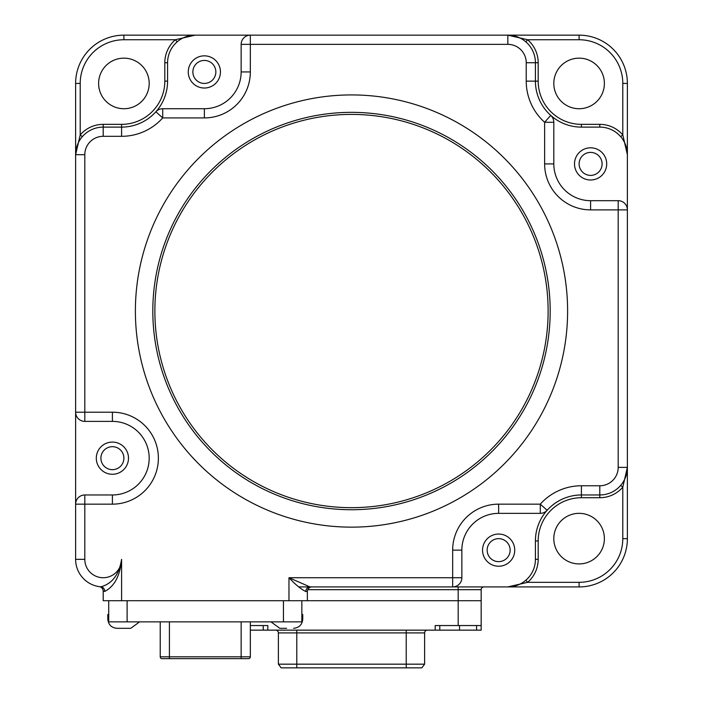 <?xml version="1.0" encoding="UTF-8"?>
<svg xmlns="http://www.w3.org/2000/svg" width="703" height="703" viewBox="0 0 703 703"><rect width="100%" height="100%" fill="white"/><g stroke="black" fill="none" stroke-linecap="round" stroke-linejoin="round"><path stroke-width="1.05" d="M298.74 586.926L507.838 586.926L458.18 586.926L458.18 589.685L307.738 589.685M100.907 586.829C112.234 583.701 119.132 574.536 121.593 559.333C120.125 575.704 114.51 586.39 104.738 591.408A4.596 4.209 -85.2 0 0 100.907 586.829A27.593 27.593 0 0 1 75.616 559.333L75.616 412.195L84.808 412.195L84.808 421.387A9.201 9.201 0 0 1 75.616 412.195L75.616 504.156A9.201 9.201 0 0 1 84.808 494.965L112.401 494.965A36.784 36.784 0 0 0 149.185 458.18A36.784 36.784 0 0 0 112.401 421.387L84.808 421.387A9.201 9.201 0 0 1 75.616 412.195L75.616 83.429A48.279 48.279 0 0 1 123.895 35.15L579.105 35.15A48.279 48.279 0 0 1 627.384 83.429L627.384 154.704A27.593 27.593 0 0 0 599.8 127.111L581.407 127.111A45.985 45.985 0 0 1 538.779 98.376A45.985 45.985 0 0 0 550.748 115.406A45.985 45.985 0 0 1 538.779 98.376A45.985 45.985 0 0 0 550.748 115.406A9.201 9.201 0 0 1 553.815 122.26L553.815 163.896A36.784 36.784 0 0 0 590.599 200.68L618.192 200.68A9.201 9.201 0 0 1 627.384 209.881L627.384 154.704L627.384 209.881L627.384 154.704L622.788 134.888L620.696 136.69M82.304 136.69L80.212 134.888A30.343 30.343 0 0 1 103.2 124.352L121.593 124.352A43.226 43.226 0 0 0 164.818 81.135L164.818 62.743A30.343 30.343 0 0 1 175.355 39.746L123.895 39.746A43.683 43.683 0 0 0 80.212 83.429L80.212 134.888L75.616 154.704A27.593 27.593 0 0 1 103.2 127.111L121.593 127.111A45.985 45.985 0 0 0 155.864 111.786A9.201 9.201 0 0 1 162.718 108.719L162.718 117.919L155.864 111.786A9.201 9.201 0 0 1 162.718 108.719L204.362 108.719A36.784 36.784 0 0 0 241.147 71.934L241.147 44.351A9.201 9.201 0 0 1 250.338 35.15L195.162 35.15A27.593 27.593 0 0 0 167.578 62.743L167.578 81.135A45.985 45.985 0 0 1 121.593 127.111A45.985 45.985 0 0 0 155.864 111.786A45.985 45.985 0 0 1 121.593 127.111A45.985 45.985 0 0 0 155.864 111.786A45.985 45.985 0 0 1 121.593 127.111L121.593 136.312L103.2 136.312A18.392 18.392 0 0 0 84.808 154.704L84.808 412.195L112.401 412.195A45.985 45.985 0 0 1 158.377 458.18A45.985 45.985 0 0 1 112.401 504.156L84.808 504.156L84.808 559.333A18.392 18.392 0 0 0 103.2 577.725A18.392 18.392 0 0 0 121.593 559.333L121.593 600.714L103.2 600.714L103.2 591.188L104.738 591.408M112.401 469.674A11.494 11.494 0 0 0 123.895 458.18A11.494 11.494 0 0 0 112.401 446.677A11.494 11.494 0 0 0 100.907 458.18A11.494 11.494 0 0 0 112.401 469.674M204.362 83.429A11.494 11.494 0 0 0 215.856 71.934A11.494 11.494 0 0 0 204.362 60.44A11.494 11.494 0 0 0 192.868 71.934A11.494 11.494 0 0 0 204.362 83.429M590.599 175.39A11.494 11.494 0 0 0 602.093 163.896A11.494 11.494 0 0 0 590.599 152.402A11.494 11.494 0 0 0 579.105 163.896A11.494 11.494 0 0 0 590.599 175.39M498.638 561.635A11.494 11.494 0 0 0 510.132 550.141A11.494 11.494 0 0 0 498.638 538.647A11.494 11.494 0 0 0 487.144 550.141A11.494 11.494 0 0 0 498.638 561.635M553.806 83.446A25.29 25.29 0 0 1 579.096 58.156A25.29 25.29 0 0 1 604.387 83.446A25.29 25.29 0 0 1 579.096 108.728A25.29 25.29 0 0 1 553.806 83.446M98.613 83.446A25.29 25.29 0 0 1 123.904 58.156A25.29 25.29 0 0 1 149.194 83.446A25.29 25.29 0 0 1 123.904 108.728A25.29 25.29 0 0 1 98.613 83.446M553.806 538.63A25.29 25.29 0 0 1 579.096 513.339A25.29 25.29 0 0 1 604.387 538.63A25.29 25.29 0 0 1 579.096 563.92A25.29 25.29 0 0 1 553.806 538.63M627.384 538.647A48.279 48.279 0 0 1 579.105 586.926A48.279 48.279 0 0 0 627.384 538.647A48.279 48.279 0 0 1 579.105 586.926L507.838 586.926L527.645 582.321L579.105 582.321A43.683 43.683 0 0 0 622.788 538.647L627.384 538.647L627.384 467.372L618.192 467.372L618.192 209.881L627.384 209.881L627.384 467.372L622.788 487.179A30.343 30.343 0 0 1 599.8 497.724L581.407 497.724A43.226 43.226 0 0 0 538.182 540.941L538.182 559.333A30.343 30.343 0 0 1 527.645 582.321L525.844 580.239M622.788 538.647L622.788 487.179L620.696 485.378M579.105 35.15L579.105 39.746L527.645 39.746L507.838 35.15L579.105 35.15A48.279 48.279 0 0 1 627.384 83.429L627.384 154.704M103.2 124.352L103.2 127.111A27.593 27.593 0 0 0 75.616 154.704L75.616 83.429A48.279 48.279 0 0 1 123.895 35.15L195.162 35.15L175.355 39.746L177.156 41.837M507.838 35.15A27.593 27.593 0 0 1 535.422 62.743A27.593 27.593 0 0 0 507.838 35.15L507.838 44.351L250.338 44.351L250.338 35.15L195.162 35.15M538.182 62.743L538.182 81.135L535.422 81.135L535.422 62.743L538.182 62.743A30.343 30.343 0 0 0 527.645 39.746L525.844 41.837M481.168 625.547L481.168 630.143L435.183 630.143L435.183 625.547L481.168 625.547L481.168 600.714L458.18 600.714L481.168 600.714L481.168 589.685L458.18 589.685L458.18 600.714L121.593 600.714M483.928 586.926A2.759 2.759 0 0 0 481.168 589.685M310.041 586.926L507.838 586.926A27.593 27.593 0 0 0 535.422 559.333L535.422 540.941A45.985 45.985 0 0 1 547.136 510.29A9.201 9.201 0 0 1 540.282 513.357L498.638 513.357A36.784 36.784 0 0 0 461.853 550.141L461.853 577.725A9.201 9.201 0 0 1 452.662 586.926L310.041 586.926A4.596 4.218 -90 0 0 305.823 591.522C301.262 589.386 295.647 584.791 288.968 577.725L310.041 586.926L452.662 586.926L452.662 550.141A45.985 45.985 0 0 1 498.638 504.156L540.282 504.156A55.177 55.177 0 0 1 581.407 485.764L599.8 485.764A18.392 18.392 0 0 0 618.192 467.372M439.788 630.143L439.788 625.547M250.338 625.547L267.817 625.547L267.817 630.143L250.338 630.143M435.183 630.143L267.817 630.143M458.18 625.547L458.18 600.714L307.36 600.714L307.36 591.522L305.823 591.522L307.36 591.522A4.596 4.596 0 0 1 311.956 586.926M263.212 625.547L263.212 630.143M427.371 630.143A2.759 2.759 0 0 0 424.612 632.902L278.388 632.902A2.759 2.759 0 0 0 275.629 630.143M406.22 630.143L406.22 664.168L424.612 664.168L421.853 667.85L281.147 667.85L278.388 664.168L406.22 664.168L406.22 667.85M424.612 632.902L424.612 664.168L421.853 667.85M278.388 632.902L278.388 664.168M351.5 94.923A216.111 216.111 0 0 0 135.389 311.034A216.111 216.111 0 0 0 351.5 527.145A216.111 216.111 0 0 0 567.611 311.034A216.111 216.111 0 0 0 351.5 94.923M112.401 442.082A16.09 16.09 0 0 1 128.491 458.18A16.09 16.09 0 0 1 112.401 474.27A16.09 16.09 0 0 1 96.302 458.18A16.09 16.09 0 0 1 112.401 442.082M498.638 534.043A16.09 16.09 0 0 1 514.737 550.141A16.09 16.09 0 0 1 498.638 566.231A16.09 16.09 0 0 1 482.548 550.141A16.09 16.09 0 0 1 498.638 534.043M204.362 55.845A16.09 16.09 0 0 1 220.452 71.934A16.09 16.09 0 0 1 204.362 88.024A16.09 16.09 0 0 1 188.263 71.934A16.09 16.09 0 0 1 204.362 55.845M590.599 147.806A16.09 16.09 0 0 1 606.698 163.896A16.09 16.09 0 0 1 590.599 179.994A16.09 16.09 0 0 1 574.509 163.896A16.09 16.09 0 0 1 590.599 147.806M100.45 586.785L99.334 586.654A4.596 4.596 0 0 0 99.264 586.636A4.596 4.596 0 0 1 103.2 591.188M550.748 115.406A45.985 45.985 0 0 1 535.422 81.135A45.985 45.985 0 0 0 550.748 115.406L544.623 122.26A55.177 55.177 0 0 1 526.231 81.135L526.231 62.743A18.392 18.392 0 0 0 507.838 44.351M599.8 497.724L599.8 494.965A27.593 27.593 0 0 0 627.384 467.372A27.593 27.593 0 0 1 599.8 494.965L581.407 494.965A45.985 45.985 0 0 0 547.136 510.29L540.282 504.156L540.282 513.357A9.201 9.201 0 0 0 547.136 510.29A45.985 45.985 0 0 1 581.407 494.965L581.407 485.764M301.842 614.51L302.756 614.51L302.756 619.106L301.842 619.106M286.666 628.306L279.768 628.306L286.666 628.306M108.719 614.51L107.796 614.51L107.796 619.106C108.341 624.695 111.408 627.761 116.997 628.306L130.793 628.306L116.997 628.306M108.719 600.714L108.719 621.865L301.842 621.865L301.842 600.714M250.338 621.865L250.338 656.813A1.837 1.837 0 0 1 248.502 658.649L162.059 658.649A1.837 1.837 0 0 1 160.222 656.813L160.222 621.865M169.414 621.865L169.414 658.649L163.667 658.649M538.182 559.333L535.422 559.333M579.105 582.321L579.105 586.926M581.407 497.724L581.407 494.965M538.182 540.941L535.422 540.941M538.182 81.135A43.226 43.226 0 0 0 581.407 124.352L599.8 124.352A30.343 30.343 0 0 1 622.788 134.888L622.788 83.429A43.683 43.683 0 0 0 579.105 39.746M599.8 124.352L599.8 127.111M627.384 83.429L622.788 83.429M164.818 62.743L167.578 62.743M121.593 124.352L121.593 127.111M164.818 81.135L167.578 81.135M123.895 35.15L123.895 39.746M581.407 124.352L581.407 127.111M75.616 83.429L80.212 83.429M476.572 625.547L476.572 630.143M459.56 625.547L459.56 630.143M296.78 667.85L296.78 630.143M351.5 509.728A198.685 198.685 0 0 1 152.815 311.034A198.685 198.685 0 0 1 351.5 112.348A198.685 198.685 0 0 1 550.185 311.034A198.685 198.685 0 0 1 351.5 509.728M351.5 114.404A196.629 196.629 0 0 0 154.871 311.034A196.629 196.629 0 0 0 351.5 507.671A196.629 196.629 0 0 0 548.129 311.034A196.629 196.629 0 0 0 351.5 114.404M498.638 504.156L498.638 513.357A36.784 36.784 0 0 0 461.853 550.141L452.662 550.141M288.968 600.714L288.968 577.725L461.853 577.725A9.201 9.201 0 0 1 452.662 586.926M599.8 494.965L599.8 485.764M618.192 200.68L618.192 209.881L590.599 209.881A45.985 45.985 0 0 1 544.623 163.896L544.623 122.26L553.815 122.26M590.599 200.68L590.599 209.881M553.815 163.896L544.623 163.896M535.422 81.135L526.231 81.135M535.422 62.743L526.231 62.743M241.147 44.351L250.338 44.351L250.338 71.934A45.985 45.985 0 0 1 204.362 117.919L162.718 117.919A55.177 55.177 0 0 1 121.593 136.312M241.147 71.934L250.338 71.934M204.362 108.719L204.362 117.919M103.2 127.111L103.2 136.312M75.616 154.704L84.808 154.704M112.401 504.156L112.401 494.965A36.784 36.784 0 0 0 149.185 458.18A36.784 36.784 0 0 0 112.401 421.387L112.401 412.195M84.808 494.965L84.808 504.156L75.616 504.156A9.201 9.201 0 0 1 84.808 494.965M75.616 559.333L84.808 559.333M283.45 621.865L283.45 600.714M127.111 600.714L127.111 621.865M108.719 619.106L107.796 619.106M160.222 656.813L241.147 656.813L241.147 621.865M241.147 658.649L241.147 656.813L250.338 656.813A1.837 1.837 0 0 1 248.502 658.649M302.756 619.106C302.211 624.695 299.153 627.761 293.564 628.306M139.563 621.865L130.793 628.306M270.998 621.865L279.768 628.306"/></g></svg>
